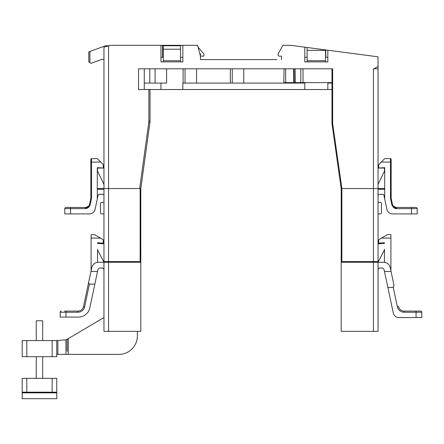 <?xml version="1.0" encoding="UTF-8"?>
<svg xmlns="http://www.w3.org/2000/svg" width="444" height="444" viewBox="0 0 444 444"><rect width="100%" height="100%" fill="white"/><g stroke="black" fill="none" stroke-linecap="round" stroke-linejoin="round"><path stroke-width="0.67" d="M331.979 68.798L331.979 123.149A6.91 6.91 0 0 0 332.045 124.12L341.192 188.561L341.192 331.357L378.038 331.357L378.038 262.265L383.499 262.265A6.91 6.91 0 0 1 390.259 267.738L393.989 285.298M285.67 68.798L285.67 82.617L283.827 82.617L284.066 68.798M285.67 82.617L300.766 82.617L300.888 68.798M331.979 82.617L300.766 82.617M139.649 188.561L103.963 188.561L103.963 261.572L140.121 261.572L140.815 262.265L140.809 188.561L139.649 188.561L148.779 122.4A10.362 10.362 0 0 0 148.873 120.979L148.873 89.527L304.8 89.527L304.8 82.617M291.353 83.078L291.353 82.617M243.767 83.078L243.767 68.798M230.314 83.078L230.314 68.798M196.548 83.078L196.548 68.798M149.794 68.798L149.794 83.078M155.095 83.078L155.095 68.798M166.611 68.798L166.611 83.078L144.267 83.078L144.267 68.798M97.297 188.561L103.963 188.561L103.963 47.147L110.839 45.305L182.845 45.305L182.845 61.888L182.845 57.282L180.542 57.282M183.1 83.078L183.1 68.798M307.104 57.282L304.8 57.282L304.8 61.888L327.833 61.888L327.833 57.282L325.53 57.282M374.586 68.798L374.586 68.493M304.8 89.527L331.979 89.527M293.284 83.078L293.284 82.617M148.873 89.527L138.511 89.527L138.511 68.798L332.667 68.798L332.667 123.149L331.979 123.149A6.91 6.91 0 0 0 332.045 124.12L332.728 124.02L341.886 188.561L341.192 188.561M341.88 262.265A0.688 0.688 180 0 1 341.192 261.572A0.688 0.688 180 0 0 341.88 262.265L341.88 261.572L373.432 261.572L373.432 68.798L378.038 68.798L378.038 188.561L341.886 188.561L341.88 261.572L341.192 261.572L341.392 262.06M293.634 68.798L293.745 82.617M160.967 45.305L160.967 61.888L160.967 57.282L163.27 57.282M304.8 83.078L182.845 83.078L182.845 89.527M331.979 83.078L327.833 83.078L327.833 89.527M378.038 85.381L378.038 56.821L304.8 47.181L304.8 61.888M144.267 89.527L144.267 83.078M160.967 89.527L160.967 83.078M140.815 188.561L149.917 122.555L140.815 188.561M103.963 57.282L103.963 47.147M103.963 60.279L103.963 59.357L101.887 59.357L103.963 59.357M100.738 162.077L90.848 162.077L90.848 159.313A0.688 0.688 0 0 1 91.542 158.625L97.286 158.625L102.597 163.936A2.303 2.303 -0 0 1 103.269 165.562L103.269 168.065L97.297 167.649L97.297 198.929L98.085 195.232A1.149 1.149 180 0 1 99.206 194.322L102.808 194.322A1.149 1.149 180 0 1 103.963 195.471M182.845 45.305L197.563 45.305L200.466 56.133L200.466 59.585L276.928 59.585M281.535 57.282L281.535 56.133L278.771 56.133L278.083 55.439L278.083 53.829L283 45.305L290.57 45.305L304.8 47.181M228.105 59.585L200.466 59.585M198.03 47.036L203.918 54.057L203.918 56.133L200.466 56.133L200.466 53.829L199.85 53.829M89.916 62.637L88.761 61.833L88.761 51.881L89.916 51.46L89.916 62.637L90.926 63.348L101.887 59.357L93.828 62.288M89.916 51.46L105.555 45.765L109.119 45.765M88.761 51.881L88.761 61.833M162.587 45.305L162.587 57.282M378.038 262.265L373.432 262.265L373.432 261.572L378.038 261.572L378.038 188.561L384.704 188.561M160.967 61.888L182.845 61.888M281.535 59.585L281.535 56.133M327.833 50.211L327.833 61.888M374.048 68.798L378.038 66.495M148.779 122.4L149.917 122.555A11.516 11.516 0 0 0 150.028 120.979L150.028 89.527M140.815 262.265L140.815 331.357L103.963 331.357L103.963 262.265L140.815 262.265M94.605 285.298L89.788 307.958L94.85 284.143L89.433 284.143L84.626 306.771L83.5 306.532L91.742 267.738A6.91 6.91 0 0 1 98.501 262.265L103.963 262.265M104.223 262.115A0.688 0.688 -0 0 0 104.651 262.265A0.688 0.688 0 0 1 103.963 261.572L104.223 262.115M103.963 202.381L101.659 202.381A1.149 1.149 -0 0 0 100.511 203.535L100.511 212.748A1.149 1.149 -0 0 0 101.659 213.897L103.963 213.897M103.963 243.828L97.536 243.379L97.541 242.746L103.269 243.151L103.269 240.359A1.149 1.149 0 0 0 102.697 239.36L100.477 238.084L91.092 238.084L91.092 234.626L94.494 234.626L100.477 238.084M104.401 262.254L103.768 261.893L98.03 250.827A4.607 4.607 -0 0 1 97.541 249.217L97.541 262.332M91.092 270.801L91.092 238.084M94.494 234.626L91.092 234.626M81.53 309.773L81.863 309.479L81.535 309.773M84.626 306.771A6.91 6.91 0 0 1 77.867 312.243L65.962 312.243L65.962 317.083L78.521 317.083A11.516 11.516 0 0 0 89.788 307.958M102.12 268.021A1.843 1.843 0 0 1 103.963 269.863A1.843 1.843 0 0 0 102.12 268.021L100.144 268.021A2.303 2.303 0 0 0 97.891 269.847L94.85 284.143M77.867 312.243L77.867 311.094A5.755 5.755 0 0 0 83.5 306.532A5.755 5.755 0 0 1 77.867 311.094L64.347 311.094M65.962 311.094L65.962 312.243L60.201 312.243A1.149 1.149 0 0 1 61.355 311.094M60.201 312.243L60.201 317.083L65.962 317.083M78.077 311.089L73.56 311.094M88.595 282.562L89.433 284.143M97.541 271.478L90.948 271.478M97.891 269.847A2.303 2.303 0 0 1 100.144 268.021M137.357 331.357L137.357 335.964L137.357 331.357M56.749 340.57L56.749 356.693L22.2 356.693L22.2 340.57L56.749 340.57L66.422 339.727L68.265 338.639L68.265 354.39L118.931 354.39A18.426 18.426 0 0 0 137.357 335.964M68.265 338.639L103.963 317.543M118.931 354.39L74.02 354.39M68.265 354.39L56.749 354.39M67.111 351.365L67.111 339.316L67.111 351.365M36.247 340.57L36.247 320.779L42.696 320.779L42.696 340.57M52.142 378.366L56.749 378.366L56.749 392.185L22.2 392.185L22.2 378.366L52.142 378.366L52.142 392.185M56.749 392.185L56.749 398.695L22.2 398.695L22.2 392.185M90.848 162.077L90.848 198.252L89.472 204.734L90.848 198.252L91.542 198.324L91.542 158.625M97.297 198.929L95.083 209.335A5.755 5.755 -0 0 1 89.455 213.897L64.807 213.897L64.807 208.602L85.115 208.602C87.579 208.519 89.255 207.281 90.143 204.878L91.542 198.324M64.807 208.602A1.149 1.149 0 0 1 65.962 207.448L86.097 207.448L85.115 208.602C87.324 207.792 88.778 206.504 89.472 204.734L90.143 204.878M85.97 207.598L86.097 207.448A3.452 3.452 12 0 0 89.477 204.712C89.355 205.994 88.228 206.904 86.097 207.448L70.568 207.448L70.568 213.897M88.134 206.849L87.512 207.265M163.27 49.223L163.27 45.765L180.542 45.765L180.542 49.223L163.27 49.223L163.27 60.739L180.542 60.739L180.542 61.888M163.27 61.888L163.27 60.739M180.542 49.223L180.542 60.739M307.104 61.888L307.104 60.739L325.53 60.739L325.53 61.888M325.53 49.911L325.53 50.372L307.104 50.372L307.104 47.48M307.104 50.372L307.104 60.739M325.53 50.372L325.53 60.739M103.963 168.043L97.514 168.065L97.514 171.057L103.963 184.415M373.432 331.357L373.432 262.265L341.192 262.265M378.038 243.828L384.46 243.379L384.46 242.746L378.732 243.151L378.732 240.359A1.149 1.149 0 0 1 379.309 239.36L387.507 234.626L390.909 234.626L390.909 238.084L381.524 238.084M390.909 270.801L390.909 238.084M377.622 262.265A0.688 0.688 -0 0 0 378.233 261.893L383.971 250.827A4.607 4.607 -0 0 0 384.46 249.217L384.46 262.332M378.038 261.572A0.688 0.688 180 0 1 377.35 262.265A0.688 0.688 180 0 0 378.038 261.572M379.881 268.021A1.843 1.843 0 0 0 378.038 269.863A1.843 1.843 0 0 1 379.881 268.021L381.862 268.021A2.303 2.303 0 0 1 384.116 269.847L384.46 271.478L391.053 271.478M398.912 317.543L416.045 317.543L416.045 311.094L420.651 311.094A1.149 1.149 0 0 1 421.8 312.243A1.149 1.149 0 0 0 420.651 311.094A1.149 1.149 0 0 1 421.8 312.243L421.8 317.543L398.912 317.543A5.755 5.755 0 0 1 393.284 312.981L384.46 271.478M387.851 287.435L393.267 287.435L394.022 285.442M416.045 311.094L404.134 311.094A5.755 5.755 0 0 1 398.507 306.532L397.38 306.771L393.267 287.435M400.455 309.762L400.138 309.479L400.455 309.762M378.038 202.381L380.341 202.381A1.149 1.149 180 0 1 381.496 203.535L381.496 212.748A1.149 1.149 180 0 1 380.341 213.897L378.038 213.897M378.038 195.471A1.149 1.149 180 0 1 379.193 194.322L382.795 194.322A1.149 1.149 180 0 1 383.921 195.232L386.918 209.335A5.755 5.755 -0 0 0 392.552 213.897L411.438 213.897L411.438 208.602L417.194 208.602L417.194 213.897L411.438 213.897M393.012 205.883L395.909 207.448L411.438 207.448L395.909 207.448A3.452 3.452 180 0 1 392.529 204.712L391.153 198.257L392.535 204.734C393.617 206.821 395.071 208.108 396.886 208.602L395.909 207.448A3.452 3.452 -12 0 1 393.162 206.088M390.465 198.324L390.465 162.077L391.153 162.077L391.153 159.313L391.153 198.252L390.465 198.324L391.858 204.878C393.212 207.626 394.888 208.863 396.886 208.602L411.438 208.602L411.438 207.448L416.045 207.448A1.149 1.149 180 0 1 417.194 208.602M381.263 162.077L390.465 162.077L390.465 158.625A0.688 0.688 180 0 1 391.153 159.313A0.688 0.688 180 0 0 390.465 158.625L384.72 158.625L379.404 163.936A2.303 2.303 -0 0 0 378.732 165.562L378.732 168.065L384.704 167.649L384.704 198.929M392.535 204.734L391.858 204.878M384.116 269.847A2.303 2.303 0 0 0 381.862 268.021M378.038 168.065L384.487 168.065L384.487 171.057L378.038 184.415M325.757 57.282L325.757 49.939M185.031 83.078L185.031 68.798M232.251 83.078L232.251 68.798M303.03 82.617L303.03 68.798M295.116 68.798L295.36 82.617M294.095 68.798L294.278 82.617M108.569 331.357L108.569 45.915M140.121 261.572L140.121 188.561M97.297 189.255L103.963 189.255M378.038 189.255L384.704 189.255M332.667 123.149A6.216 6.216 0 0 0 332.728 124.02M148.873 120.979L150.028 120.979M26.806 392.185L26.806 378.366M22.2 392.857L56.749 392.857M26.806 356.693L26.806 340.57M52.142 340.57L52.142 356.693M57.898 354.39L57.898 340.47M65.962 339.765L65.962 354.39M126.995 188.561L129.298 188.561M421.8 312.243L404.134 312.243A6.91 6.91 0 0 1 397.38 306.771M404.134 312.243L404.134 311.094M42.696 378.366L42.696 356.693M36.247 378.366L36.247 356.693M86.097 207.448L88.989 205.883M395.909 207.448C394.133 207.326 393.007 206.416 392.529 204.712"/></g></svg>
